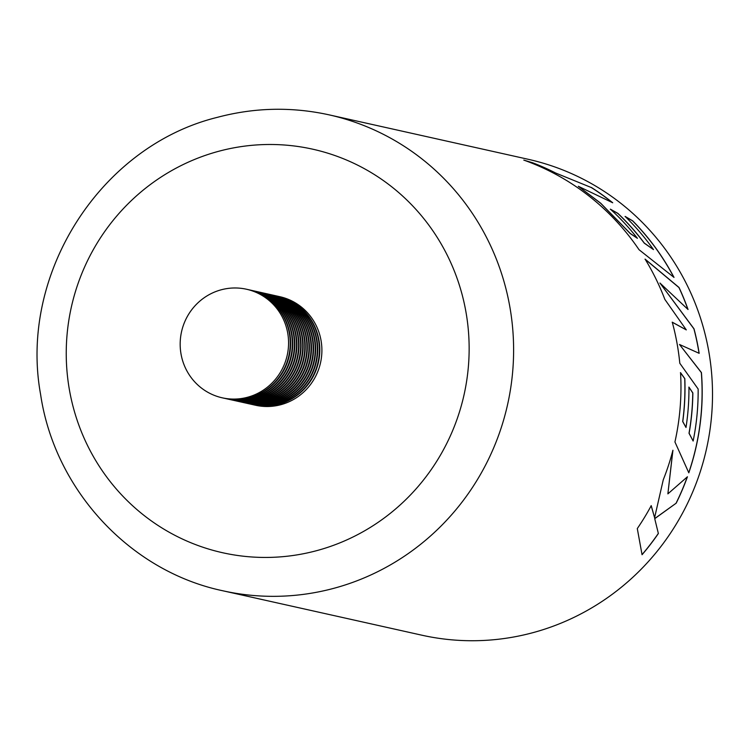 <?xml version="1.0" encoding="UTF-8"?>
<svg xmlns="http://www.w3.org/2000/svg" width="750" height="750" viewBox="0 0 750 750"><rect width="100%" height="100%" fill="white"/><g stroke="black" fill="none" stroke-linecap="round" stroke-linejoin="round"><path stroke-width="1.12" d="M654.778 518.634L676.181 503.184A243.825 237.272 102.6 0 0 687.431 476.775L667.875 493.866L672.928 450.244A243.825 237.272 102.6 0 1 663.272 479.775L654.6 517.706L651.225 505.669A243.825 237.272 102.6 0 1 637.294 528.572L642.056 554.728A243.825 237.272 102.6 0 0 658.369 533.522L654.703 518.587L676.181 503.184M672.263 322.172A243.825 237.272 102.6 0 1 679.8 363.263L698.147 389.006A243.825 237.272 102.6 0 1 693.141 441.028L689.109 433.275A243.825 237.272 102.6 0 0 692.859 392.963L688.941 387.103A243.825 237.272 102.6 0 1 685.997 427.481L682.781 421.537A243.825 237.272 102.6 0 0 684.816 378.628L680.531 372.638A243.825 237.272 102.6 0 1 674.934 441.947L688.809 472.819A243.825 237.272 102.6 0 0 702.178 389.344A243.825 237.272 102.6 0 0 701.428 372.572L679.481 344.475L699.159 353.325A243.825 237.272 102.6 0 0 694.003 328.8L659.925 283.012L688.041 309.497A243.825 237.272 102.6 0 0 679.022 287.484L645.084 259.116A243.825 237.272 102.6 0 1 664.847 299.391L686.297 329.897L672.263 322.172M591.347 187.453A243.825 237.272 102.6 0 1 612.722 202.772L578.316 186.291L600.684 203.194L630.328 233.503L637.416 238.312A243.825 237.272 102.6 0 0 610.388 209.156L617.888 213.366A243.825 237.272 102.6 0 1 644.316 243.084L653.484 249.6A243.825 237.272 102.6 0 0 625.116 216.422L632.709 220.847A243.825 237.272 102.6 0 1 674.016 277.416L639.019 249.694A243.825 237.272 102.6 0 0 592.725 199.031A243.825 237.272 102.6 0 0 523.791 160.097L532.688 162.787A243.825 237.272 102.6 0 1 555.666 173.025L591.3 187.537A243.731 237.188 102.6 0 1 612.319 202.566M532.762 632.709A243.825 237.272 -77.4 0 0 712.5 391.913A243.825 237.272 -77.4 0 0 528.038 159.253L329.137 114.862A243.825 237.272 102.6 0 1 513.6 347.512A243.825 237.272 102.6 0 1 333.863 588.309A243.825 237.272 102.6 0 1 222.909 590.794L421.809 635.184A243.825 237.272 -77.4 0 0 532.762 632.709M658.369 533.522L654.703 518.587M687.281 476.906A243.731 237.188 102.6 0 1 676.097 503.147M672.825 450.628L667.875 493.866M651.15 505.622L654.6 517.706M658.294 533.475A243.731 237.188 102.6 0 1 642.038 554.606M686.297 329.897L672.178 322.2M692.859 392.963L692.766 392.963A243.731 237.188 102.6 0 1 689.016 433.266L693.141 441.028M692.766 392.963L688.856 387.103M684.816 378.628L684.731 378.628A243.731 237.188 102.6 0 1 682.688 421.528L685.997 427.481M684.731 378.628L680.438 372.638M701.428 372.572L701.334 372.581A243.731 237.188 102.6 0 1 702.084 389.344A243.731 237.188 102.6 0 1 688.762 472.697M701.334 372.581L679.481 344.475M699.056 353.287A243.731 237.188 102.6 0 0 693.909 328.828L694.003 328.8M693.909 328.828L659.925 283.012M687.9 309.347A243.731 237.188 102.6 0 0 678.938 287.531L679.022 287.484M678.938 287.531L645.009 259.163M637.416 238.312L630.253 233.569L600.628 203.259L578.316 186.291M591.3 187.537L555.666 173.025M555.628 173.109A243.731 237.188 102.6 0 0 532.65 162.872L532.688 162.787M532.65 162.872L525.3 160.641M673.828 277.256A243.731 237.188 102.6 0 0 632.644 220.912L632.709 220.847M632.644 220.912L625.059 216.487M617.888 213.366L617.822 213.431A243.731 237.188 102.6 0 1 644.25 243.141L653.484 249.6M617.822 213.431L610.322 209.231M224.175 289.088A55.622 54.131 -77.4 0 0 180.178 343.163A55.622 54.131 -77.4 0 0 222.253 397.819A55.622 54.131 -77.4 0 0 244.566 397.969A55.622 54.131 -77.4 0 0 288.562 343.894A55.622 54.131 -77.4 0 0 246.488 289.237A55.622 54.131 -77.4 0 0 224.175 289.088M222.253 397.819L223.922 398.194A55.622 54.131 -77.4 0 0 246.234 398.344A55.622 54.131 -77.4 0 0 290.231 344.269A55.622 54.131 -77.4 0 0 248.156 289.613L246.488 289.237M253.284 404.747A55.622 54.131 -77.4 0 0 253.491 404.794A55.622 54.131 -77.4 0 0 275.803 404.944A55.622 54.131 -77.4 0 0 319.809 350.869A55.622 54.131 -77.4 0 0 277.725 296.212A55.622 54.131 -77.4 0 0 277.519 296.166M253.491 404.794L255.572 405.253A55.622 54.131 -77.4 0 0 277.884 405.403A55.622 54.131 -77.4 0 0 321.891 351.328A55.622 54.131 -77.4 0 0 279.806 296.681L277.725 296.212M251.203 404.278A55.622 54.131 -77.4 0 0 251.409 404.325A55.622 54.131 -77.4 0 0 273.722 404.475A55.622 54.131 -77.4 0 0 317.719 350.4A55.622 54.131 -77.4 0 0 275.644 295.744A55.622 54.131 -77.4 0 0 275.438 295.697M251.409 404.325L253.078 404.7A55.622 54.131 -77.4 0 0 275.391 404.85A55.622 54.131 -77.4 0 0 319.387 350.775A55.622 54.131 -77.4 0 0 277.312 296.119L275.644 295.744M249.122 403.809A55.622 54.131 -77.4 0 0 249.328 403.856A55.622 54.131 -77.4 0 0 271.641 404.006A55.622 54.131 -77.4 0 0 315.637 349.931A55.622 54.131 -77.4 0 0 273.562 295.284A55.622 54.131 -77.4 0 0 273.356 295.238M249.328 403.856L250.997 404.231A55.622 54.131 -77.4 0 0 273.309 404.381A55.622 54.131 -77.4 0 0 317.306 350.306A55.622 54.131 -77.4 0 0 275.231 295.65L273.562 295.284M247.041 403.35A55.622 54.131 -77.4 0 0 247.247 403.397A55.622 54.131 -77.4 0 0 269.559 403.547A55.622 54.131 -77.4 0 0 313.556 349.472A55.622 54.131 -77.4 0 0 271.481 294.816A55.622 54.131 -77.4 0 0 271.275 294.769M247.247 403.397L248.916 403.772A55.622 54.131 -77.4 0 0 271.228 403.922A55.622 54.131 -77.4 0 0 315.225 349.847A55.622 54.131 -77.4 0 0 273.15 295.191L271.481 294.816M244.95 402.881A55.622 54.131 -77.4 0 0 245.166 402.928A55.622 54.131 -77.4 0 0 267.478 403.078A55.622 54.131 -77.4 0 0 311.475 349.003A55.622 54.131 -77.4 0 0 269.4 294.356A55.622 54.131 -77.4 0 0 269.194 294.309M245.166 402.928L246.825 403.303A55.622 54.131 -77.4 0 0 269.137 403.453A55.622 54.131 -77.4 0 0 313.144 349.378A55.622 54.131 -77.4 0 0 271.059 294.722L269.4 294.356M242.869 402.422A55.622 54.131 -77.4 0 0 243.075 402.469A55.622 54.131 -77.4 0 0 265.397 402.619A55.622 54.131 -77.4 0 0 309.394 348.544A55.622 54.131 -77.4 0 0 267.319 293.888A55.622 54.131 -77.4 0 0 267.103 293.841M243.075 402.469L244.744 402.834A55.622 54.131 -77.4 0 0 267.056 402.984A55.622 54.131 -77.4 0 0 311.053 348.909A55.622 54.131 -77.4 0 0 268.978 294.262L267.319 293.888M240.787 401.953A55.622 54.131 -77.4 0 0 240.994 402A55.622 54.131 -77.4 0 0 263.306 402.15A55.622 54.131 -77.4 0 0 307.312 348.075A55.622 54.131 -77.4 0 0 265.228 293.419A55.622 54.131 -77.4 0 0 265.022 293.381M240.994 402L242.662 402.375A55.622 54.131 -77.4 0 0 264.975 402.525A55.622 54.131 -77.4 0 0 308.972 348.45A55.622 54.131 -77.4 0 0 266.897 293.794L265.228 293.419M238.706 401.494A55.622 54.131 -77.4 0 0 238.912 401.541A55.622 54.131 -77.4 0 0 261.225 401.691A55.622 54.131 -77.4 0 0 305.222 347.616A55.622 54.131 -77.4 0 0 263.147 292.959A55.622 54.131 -77.4 0 0 262.941 292.913M238.912 401.541L240.581 401.906A55.622 54.131 -77.4 0 0 262.894 402.056A55.622 54.131 -77.4 0 0 306.891 347.981A55.622 54.131 -77.4 0 0 264.816 293.334L263.147 292.959M236.625 401.025A55.622 54.131 -77.4 0 0 236.831 401.072A55.622 54.131 -77.4 0 0 259.144 401.222A55.622 54.131 -77.4 0 0 303.141 347.147A55.622 54.131 -77.4 0 0 261.066 292.491A55.622 54.131 -77.4 0 0 260.859 292.444M236.831 401.072L238.5 401.447A55.622 54.131 -77.4 0 0 260.812 401.597A55.622 54.131 -77.4 0 0 304.809 347.522A55.622 54.131 -77.4 0 0 262.734 292.866L261.066 292.491M234.544 400.556A55.622 54.131 -77.4 0 0 234.75 400.603A55.622 54.131 -77.4 0 0 257.062 400.753A55.622 54.131 -77.4 0 0 301.059 346.678A55.622 54.131 -77.4 0 0 258.984 292.031A55.622 54.131 -77.4 0 0 258.778 291.984M234.75 400.603L236.419 400.978A55.622 54.131 -77.4 0 0 258.731 401.128A55.622 54.131 -77.4 0 0 302.728 347.053A55.622 54.131 -77.4 0 0 260.653 292.397L258.984 292.031M232.463 400.097A55.622 54.131 -77.4 0 0 232.669 400.144A55.622 54.131 -77.4 0 0 254.981 400.294A55.622 54.131 -77.4 0 0 298.978 346.219A55.622 54.131 -77.4 0 0 256.903 291.562A55.622 54.131 -77.4 0 0 256.697 291.516M232.669 400.144L234.328 400.509A55.622 54.131 -77.4 0 0 256.641 400.659A55.622 54.131 -77.4 0 0 300.647 346.584A55.622 54.131 -77.4 0 0 258.572 291.938L256.903 291.562M230.372 399.628A55.622 54.131 -77.4 0 0 230.588 399.675A55.622 54.131 -77.4 0 0 252.9 399.825A55.622 54.131 -77.4 0 0 296.897 345.75A55.622 54.131 -77.4 0 0 254.822 291.103A55.622 54.131 -77.4 0 0 254.606 291.056M230.588 399.675L232.247 400.05A55.622 54.131 -77.4 0 0 254.559 400.2A55.622 54.131 -77.4 0 0 298.566 346.125A55.622 54.131 -77.4 0 0 256.481 291.469L254.822 291.103M228.291 399.169A55.622 54.131 -77.4 0 0 228.497 399.216A55.622 54.131 -77.4 0 0 250.809 399.366A55.622 54.131 -77.4 0 0 294.816 345.291A55.622 54.131 -77.4 0 0 252.731 290.634A55.622 54.131 -77.4 0 0 252.525 290.587M228.497 399.216L230.166 399.581A55.622 54.131 -77.4 0 0 252.478 399.731A55.622 54.131 -77.4 0 0 296.475 345.656A55.622 54.131 -77.4 0 0 254.4 291.009L252.731 290.634M226.209 398.7A55.622 54.131 -77.4 0 0 226.416 398.747A55.622 54.131 -77.4 0 0 248.728 398.897A55.622 54.131 -77.4 0 0 292.734 344.822A55.622 54.131 -77.4 0 0 250.65 290.166A55.622 54.131 -77.4 0 0 250.444 290.119M226.416 398.747L228.084 399.122A55.622 54.131 -77.4 0 0 250.397 399.272A55.622 54.131 -77.4 0 0 294.394 345.197A55.622 54.131 -77.4 0 0 252.319 290.541L250.65 290.166M224.128 398.231A55.622 54.131 -77.4 0 0 224.334 398.278A55.622 54.131 -77.4 0 0 246.647 398.428A55.622 54.131 -77.4 0 0 290.644 344.353A55.622 54.131 -77.4 0 0 248.569 289.706A55.622 54.131 -77.4 0 0 248.363 289.659M224.334 398.278L226.003 398.653A55.622 54.131 -77.4 0 0 248.316 398.803A55.622 54.131 -77.4 0 0 292.312 344.728A55.622 54.131 -77.4 0 0 250.238 290.072L248.569 289.706M316.734 550.641A206.738 201.188 -77.4 0 0 463.087 298.387A206.738 201.188 -77.4 0 0 218.653 151.294A206.738 201.188 -77.4 0 0 72.3 403.547A206.738 201.188 -77.4 0 0 316.734 550.641M329.137 114.862C291.75 106.65 254.484 107.484 217.341 117.347C100.181 146.109 18.666 274.303 40.594 394.397C54.628 489.825 130.013 571.312 222.909 590.794"/></g></svg>
